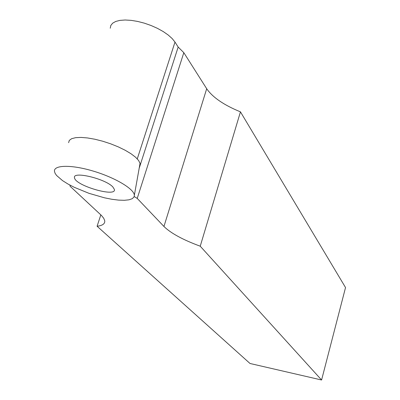 <?xml version="1.0" encoding="UTF-8"?>
<svg xmlns="http://www.w3.org/2000/svg" width="400" height="400" viewBox="0 0 400 400"><rect width="100%" height="100%" fill="white"/><g stroke="black" fill="none" stroke-linecap="round" stroke-linejoin="round"><path stroke-width="0.6" d="M100.83 214.84L97.09 226.255L250.015 363.485L321.585 380L200.23 246.2L240.455 111.85L345.535 287.555L321.585 380M110.255 28.22L110.81 25.465L112.66 23.175L115.74 21.45L119.96 20.375L125.15 20L131.11 20.35L137.595 21.415L144.33 23.155L151.035 25.495L157.42 28.335L163.225 31.555L168.21 35.02L172.18 38.575L174.99 42.085L178.165 47.055L183.815 52.665L206.695 88.73C212.68 97.395 223.93 105.1 240.455 111.85M206.695 88.73L163.945 226.475C170.835 233.245 182.93 239.82 200.23 246.2M163.945 226.475L137.23 198.41L183.815 52.665M134.215 196.53L137.23 198.41M97.09 226.255C102.575 225.575 105.12 223.73 104.73 220.725L103.725 218.275L101.475 215.48L70.14 186.295L69.885 185.075M134.245 194.59C132.915 188.115 113.615 176.975 92.24 170.795C70.855 164.53 53.59 165.02 54.465 171.355L55.085 173.305L56.575 175.46L62.495 180.585L67.86 183.96L74.235 187.285L88.97 193.32L104.495 197.815L111.835 199.27L118.53 200.11L124.315 200.3L128.955 199.825L132.255 198.69L134.055 196.925L140.04 163.455L138.65 160.545L135.625 157.27L131.085 153.795L125.225 150.28L118.32 146.9L110.705 143.835L102.765 141.235L94.905 139.24L87.525 137.95L80.995 137.415L75.63 137.67L71.685 138.675L69.315 140.375L68.61 142.675M112.895 187.01L114.4 189.45C116.465 197.635 75.195 185.615 74.52 177.835C72.07 170.755 105.59 178.715 112.895 187.01M178.165 47.055L139.105 168.48M174.99 42.085L137.27 158.875"/></g></svg>
